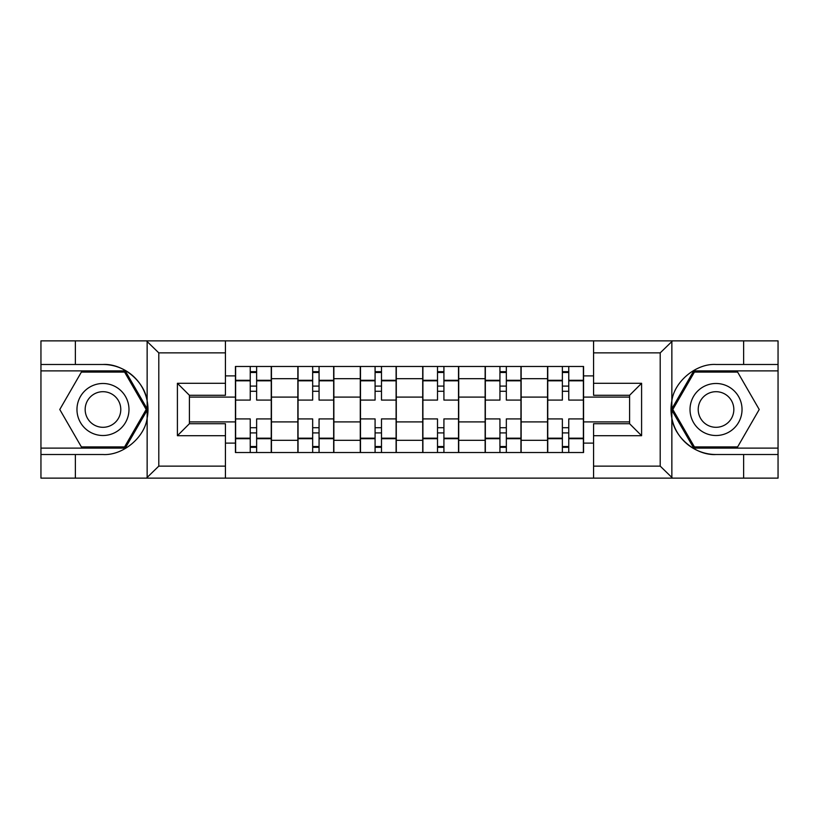 <?xml version="1.0" encoding="UTF-8"?>
<svg xmlns="http://www.w3.org/2000/svg" width="819" height="819" viewBox="0 0 819 819"><rect width="100%" height="100%" fill="white"/><g stroke="black" fill="none" stroke-linecap="round" stroke-linejoin="round"><path stroke-width="1.23" d="M225.43 478.132L593.57 478.132L593.57 423.71L629.586 423.71L629.586 395.29L593.57 395.29L593.57 340.868L225.43 340.868L225.43 395.29L189.414 395.29L189.414 423.71L225.43 423.71L225.43 478.132L146.437 478.132L158.794 466.124L225.43 466.124M146.437 478.132L40.95 478.132L40.95 454.514L75.368 454.514L75.368 478.132L160.196 478.132M160.196 340.868L40.95 340.868L40.95 448.116L125.266 448.116L147.563 409.5L125.266 370.884L40.95 370.884M593.57 340.868L778.05 340.868L778.05 364.486L743.632 364.486L743.632 340.868L658.804 340.868M297.85 452.518L297.85 378.685L271.447 378.685L271.447 452.518M271.447 378.685L271.447 366.482M297.85 378.685L297.85 366.482M333.865 366.482L333.865 452.518M360.278 452.518L360.278 366.482M396.294 366.482L396.294 452.518M422.706 452.518L422.706 366.482M458.722 366.482L458.722 452.518M485.135 452.518L485.135 366.482M521.15 366.482L521.15 452.518M547.553 452.518L547.553 366.482M547.553 421.908L521.15 421.908M485.135 421.908L458.722 421.908M422.706 421.908L396.294 421.908M360.278 421.908L333.865 421.908M297.85 421.908L271.447 421.908M547.553 397.092L521.15 397.092M485.135 397.092L458.722 397.092M422.706 397.092L396.294 397.092M360.278 397.092L333.865 397.092M297.85 397.092L271.447 397.092M189.414 421.908L235.432 421.908L235.432 397.092L189.414 397.092M225.43 375.89L235.432 375.89L235.432 397.092M629.586 397.092L583.568 397.092L583.568 366.482L235.432 366.482L235.432 375.89M583.568 375.89L593.57 375.89M593.57 443.11L583.568 443.11L583.568 421.908L629.586 421.908M235.432 421.908L235.432 452.518L583.568 452.518L583.568 443.11M235.432 443.11L225.43 443.11M583.568 397.092L583.568 421.908M256.634 446.519L250.235 446.519M250.235 372.481L256.634 372.481M319.062 446.519L312.663 446.519M312.663 372.481L319.062 372.481M381.49 446.519L375.082 446.519M375.082 372.481L381.49 372.481M443.918 446.519L437.51 446.519M437.51 372.481L443.918 372.481M506.337 446.519L499.938 446.519M499.938 372.481L506.337 372.481M568.765 446.519L562.366 446.519M562.366 372.481L568.765 372.481M271.243 452.518L271.243 400.092L256.634 400.092L256.634 366.482M250.235 366.482L250.235 400.092L235.626 400.092L235.626 366.482M271.243 400.092L271.243 366.482M235.626 452.518L235.626 418.908L250.235 418.908L250.235 452.518M256.634 452.518L256.634 418.908L271.243 418.908M250.235 391.287L256.634 391.287M235.626 418.908L235.626 400.092M256.634 427.713L250.235 427.713M256.634 447.317L250.235 447.317M250.235 432.913L256.634 432.913M256.634 386.087L250.235 386.087M250.235 371.683L256.634 371.683M75.368 454.514L102.979 454.514C122.594 455.763 144.564 437.694 147.144 418.212L147.144 400.788C144.564 381.306 122.594 363.237 102.979 364.486L40.95 364.486M40.95 454.514L40.95 448.116M225.43 352.876L158.794 352.876L146.437 340.868L75.368 340.868L75.368 364.486M146.437 340.868L225.43 340.868M102.979 364.486A45.014 45.014 0 0 1 147.144 418.212L147.144 477.774M189.414 395.29L177.406 383.292L225.43 383.292M225.43 435.708L177.406 435.708L189.414 423.71M672.563 340.868L660.206 352.876L593.57 352.876M743.632 364.486L716.021 364.486C696.406 363.237 674.436 381.306 671.856 400.788L671.856 418.212C674.436 437.694 696.406 455.763 716.021 454.514L778.05 454.514L778.05 370.884L693.734 370.884L671.437 409.5L693.734 448.116L778.05 448.116M593.57 466.124L660.206 466.124L672.563 478.132L778.05 478.132L778.05 454.514M778.05 364.486L778.05 370.884M743.632 478.132L743.632 454.514M672.563 478.132L593.57 478.132M716.021 454.514A45.014 45.014 0 0 1 671.856 400.788L671.856 341.226M629.586 423.71L641.594 435.708L593.57 435.708M593.57 383.292L641.594 383.292L629.586 395.29M76.966 409.5A26.013 26.013 0 0 0 102.979 435.513A26.013 26.013 0 0 0 128.982 409.5A26.013 26.013 0 0 0 102.979 383.487A26.013 26.013 0 0 0 76.966 409.5M85.166 409.5A17.803 17.803 0 0 0 102.979 427.303A17.803 17.803 0 0 0 120.782 409.5A17.803 17.803 0 0 0 102.979 391.697A17.803 17.803 0 0 0 85.166 409.5M124.58 372.082L146.181 409.5L124.58 446.918L81.378 446.918L59.777 409.5L81.378 372.082L124.58 372.082M690.018 409.5A26.013 26.013 0 0 0 716.021 435.513A26.013 26.013 0 0 0 742.034 409.5A26.013 26.013 0 0 0 716.021 383.487A26.013 26.013 0 0 0 690.018 409.5M698.218 409.5A17.803 17.803 0 0 0 716.021 427.303A17.803 17.803 0 0 0 733.834 409.5A17.803 17.803 0 0 0 716.021 391.697A17.803 17.803 0 0 0 698.218 409.5M737.622 372.082L759.223 409.5L737.622 446.918L694.42 446.918L672.819 409.5L694.42 372.082L737.622 372.082M333.671 452.518L333.671 400.092L319.062 400.092L319.062 366.482M312.663 366.482L312.663 400.092L298.055 400.092L298.055 366.482M333.671 400.092L333.671 366.482M298.055 452.518L298.055 418.908L312.663 418.908L312.663 452.518M319.062 452.518L319.062 418.908L333.671 418.908M312.663 391.287L319.062 391.287M298.055 418.908L298.055 400.092M319.062 427.713L312.663 427.713M319.062 447.317L312.663 447.317M312.663 432.913L319.062 432.913M319.062 386.087L312.663 386.087M312.663 371.683L319.062 371.683M396.099 452.518L396.099 400.092L381.49 400.092L381.49 366.482M375.082 366.482L375.082 400.092L360.483 400.092L360.483 366.482M396.099 400.092L396.099 366.482M360.483 452.518L360.483 418.908L375.082 418.908L375.082 452.518M381.49 452.518L381.49 418.908L396.099 418.908M375.082 391.287L381.49 391.287M360.483 418.908L360.483 400.092M381.49 427.713L375.082 427.713M381.49 447.317L375.082 447.317M375.082 432.913L381.49 432.913M381.49 386.087L375.082 386.087M375.082 371.683L381.49 371.683M458.517 452.518L458.517 400.092L443.918 400.092L443.918 366.482M437.51 366.482L437.51 400.092L422.901 400.092L422.901 366.482M458.517 400.092L458.517 366.482M422.901 452.518L422.901 418.908L437.51 418.908L437.51 452.518M443.918 452.518L443.918 418.908L458.517 418.908M437.51 391.287L443.918 391.287M422.901 418.908L422.901 400.092M443.918 427.713L437.51 427.713M443.918 447.317L437.51 447.317M437.51 432.913L443.918 432.913M443.918 386.087L437.51 386.087M437.51 371.683L443.918 371.683M520.945 452.518L520.945 400.092L506.337 400.092L506.337 366.482M499.938 366.482L499.938 400.092L485.329 400.092L485.329 366.482M520.945 400.092L520.945 366.482M485.329 452.518L485.329 418.908L499.938 418.908L499.938 452.518M506.337 452.518L506.337 418.908L520.945 418.908M499.938 391.287L506.337 391.287M485.329 418.908L485.329 400.092M506.337 427.713L499.938 427.713M506.337 447.317L499.938 447.317M499.938 432.913L506.337 432.913M506.337 386.087L499.938 386.087M499.938 371.683L506.337 371.683M583.374 452.518L583.374 400.092L568.765 400.092L568.765 366.482M562.366 366.482L562.366 400.092L547.757 400.092L547.757 366.482M583.374 400.092L583.374 366.482M547.757 452.518L547.757 418.908L562.366 418.908L562.366 452.518M568.765 452.518L568.765 418.908L583.374 418.908M562.366 391.287L568.765 391.287M547.757 418.908L547.757 400.092M568.765 427.713L562.366 427.713M568.765 447.317L562.366 447.317M562.366 432.913L568.765 432.913M568.765 386.087L562.366 386.087M562.366 371.683L568.765 371.683M485.135 378.685L458.722 378.685M422.706 378.685L396.294 378.685M360.278 378.685L333.865 378.685M547.553 378.685L521.15 378.685M485.135 440.315L458.722 440.315M422.706 440.315L396.294 440.315M360.278 440.315L333.865 440.315M297.85 440.315L271.447 440.315M547.553 440.315L521.15 440.315M271.243 380.282L256.634 380.282M250.235 380.282L235.626 380.282M250.235 380.825L235.626 380.825M250.235 438.175L235.626 438.175M250.235 438.718L235.626 438.718M271.243 438.718L256.634 438.718M271.243 380.825L256.634 380.825M271.243 438.175L256.634 438.175M147.144 400.788L147.144 341.226M158.794 352.876L158.794 466.124M177.406 435.708L177.406 383.292M671.856 418.212L671.856 477.774M660.206 466.124L660.206 352.876M641.594 383.292L641.594 435.708M333.671 380.282L319.062 380.282M312.663 380.282L298.055 380.282M312.663 380.825L298.055 380.825M312.663 438.175L298.055 438.175M312.663 438.718L298.055 438.718M333.671 438.718L319.062 438.718M333.671 380.825L319.062 380.825M333.671 438.175L319.062 438.175M396.099 380.282L381.49 380.282M375.082 380.282L360.483 380.282M375.082 380.825L360.483 380.825M375.082 438.175L360.483 438.175M375.082 438.718L360.483 438.718M396.099 438.718L381.49 438.718M396.099 380.825L381.49 380.825M396.099 438.175L381.49 438.175M458.517 380.282L443.918 380.282M437.51 380.282L422.901 380.282M437.51 380.825L422.901 380.825M437.51 438.175L422.901 438.175M437.51 438.718L422.901 438.718M458.517 438.718L443.918 438.718M458.517 380.825L443.918 380.825M458.517 438.175L443.918 438.175M520.945 380.282L506.337 380.282M499.938 380.282L485.329 380.282M499.938 380.825L485.329 380.825M499.938 438.175L485.329 438.175M499.938 438.718L485.329 438.718M520.945 438.718L506.337 438.718M520.945 380.825L506.337 380.825M520.945 438.175L506.337 438.175M583.374 380.282L568.765 380.282M562.366 380.282L547.757 380.282M562.366 380.825L547.757 380.825M562.366 438.175L547.757 438.175M562.366 438.718L547.757 438.718M583.374 438.718L568.765 438.718M583.374 380.825L568.765 380.825M583.374 438.175L568.765 438.175"/></g></svg>
